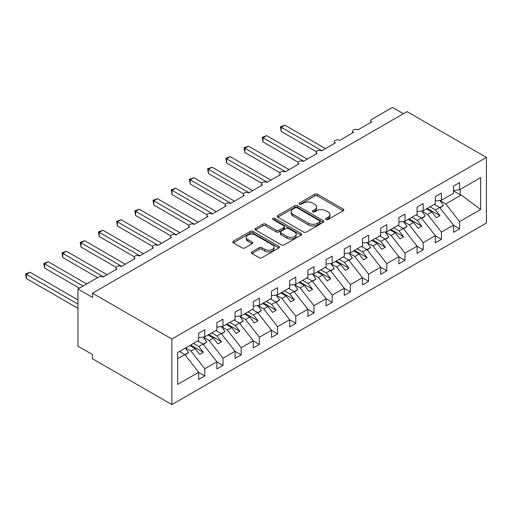 <?xml version="1.0" encoding="UTF-8"?>
<svg xmlns="http://www.w3.org/2000/svg" width="512" height="512" viewBox="0 0 512 512"><rect width="100%" height="100%" fill="white"/><g stroke="black" fill="none" stroke-linecap="round" stroke-linejoin="round"><path stroke-width="0.77" d="M326.048 219.539A1.414 0.819 0 0 0 328.045 219.539L343.232 210.771A2.022 1.165 0 0 0 343.827 209.946A2.022 1.165 0 0 0 343.232 209.12L317.504 194.266A2.022 1.165 0 0 0 314.65 194.266L299.462 203.034A1.414 0.819 0 0 0 299.046 203.61A1.414 0.819 0 0 0 299.462 204.186A1.414 0.819 0 0 0 301.459 204.186L303.424 203.053A6.47 3.738 0 0 1 312.576 203.053L314.72 204.294A6.47 3.738 0 0 1 316.614 206.931A6.47 3.738 0 0 1 314.72 209.574L312.755 210.707A1.414 0.819 0 0 0 312.339 211.283A1.414 0.819 0 0 0 312.755 211.866A1.414 0.819 0 0 0 314.752 211.866L316.717 210.726A6.47 3.738 0 0 1 325.869 210.726L328.013 211.968A6.47 3.738 0 0 1 329.907 214.605A6.47 3.738 0 0 1 328.013 217.248L326.048 218.381A1.414 0.819 0 0 0 325.632 218.957A1.414 0.819 0 0 0 326.048 219.539L326.048 218.381M251.898 251.866A2.022 1.165 0 0 0 251.309 252.691A2.022 1.165 0 0 0 251.898 253.517L259.117 257.683A2.022 1.165 0 0 0 261.978 257.683L278.842 247.942A2.022 1.165 0 0 0 279.437 247.117A2.022 1.165 0 0 0 278.842 246.298L253.114 231.443A2.022 1.165 0 0 0 250.253 231.443L233.389 241.178A2.022 1.165 0 0 0 232.8 242.003A2.022 1.165 0 0 0 233.389 242.829L242.106 247.866A2.022 1.165 0 0 0 244.966 247.866L252.186 243.693A2.022 1.165 0 0 0 252.774 242.867A2.022 1.165 0 0 0 252.186 242.048L247.859 239.546A5.408 3.123 0 0 1 246.278 237.344A5.408 3.123 0 0 1 249.613 234.458A5.408 3.123 0 0 1 255.507 235.136L272.448 244.915A5.408 3.123 0 0 1 274.029 247.117A5.408 3.123 0 0 1 270.694 250.003A5.408 3.123 0 0 1 264.8 249.325L261.978 247.699A2.022 1.165 0 0 0 259.117 247.699L251.898 251.866L251.898 253.517M486.4 157.427L171.872 339.021L171.872 404.595L486.4 223.002L486.4 157.427L407.04 111.61L92.512 293.203L92.512 297.402L77.946 288.998L98.701 277.018A3.091 1.786 0 0 1 103.066 277.018L116.902 269.03A3.091 1.786 0 0 1 115.994 267.77A3.091 1.786 0 0 1 117.901 266.125A3.091 1.786 0 0 1 121.267 266.509L135.104 258.522A3.091 1.786 0 0 1 134.195 257.261A3.091 1.786 0 0 1 136.102 255.616A3.091 1.786 0 0 1 139.469 256L153.306 248.013A3.091 1.786 0 0 1 152.397 246.752A3.091 1.786 0 0 1 154.304 245.107A3.091 1.786 0 0 1 157.67 245.491L171.507 237.504A3.091 1.786 0 0 1 170.598 236.243A3.091 1.786 0 0 1 172.506 234.598A3.091 1.786 0 0 1 175.872 234.982L189.709 226.995A3.091 1.786 0 0 1 188.806 225.734A3.091 1.786 0 0 1 190.707 224.09A3.091 1.786 0 0 1 194.074 224.474L207.91 216.486A3.091 1.786 0 0 1 207.008 215.226A3.091 1.786 0 0 1 208.915 213.581A3.091 1.786 0 0 1 212.282 213.965L226.112 205.978A3.091 1.786 0 0 1 225.21 204.717A3.091 1.786 0 0 1 227.117 203.072A3.091 1.786 0 0 1 230.483 203.456L244.314 195.469A3.091 1.786 0 0 1 243.411 194.208A3.091 1.786 0 0 1 245.318 192.563A3.091 1.786 0 0 1 248.685 192.947L262.515 184.96A3.091 1.786 0 0 1 261.613 183.699A3.091 1.786 0 0 1 263.52 182.054A3.091 1.786 0 0 1 266.886 182.438L280.717 174.451A3.091 1.786 0 0 1 279.814 173.19A3.091 1.786 0 0 1 281.722 171.546A3.091 1.786 0 0 1 285.088 171.93L298.918 163.942A3.091 1.786 0 0 1 298.016 162.682A3.091 1.786 0 0 1 299.923 161.037A3.091 1.786 0 0 1 303.29 161.421L317.12 153.434A3.091 1.786 0 0 1 316.218 152.173A3.091 1.786 0 0 1 318.125 150.528A3.091 1.786 0 0 1 321.491 150.912L335.322 142.925A3.091 1.786 0 0 1 334.419 141.664A3.091 1.786 0 0 1 336.326 140.019A3.091 1.786 0 0 1 339.693 140.403L353.523 132.416A3.091 1.786 0 0 1 352.621 131.155A3.091 1.786 0 0 1 354.528 129.51A3.091 1.786 0 0 1 357.894 129.894L371.725 121.907A3.091 1.786 180 0 1 370.822 120.646A3.091 1.786 180 0 1 371.725 119.386L392.48 107.405L403.398 113.709M171.872 339.021L92.512 293.203M303.571 232.019A2.022 1.165 0 0 0 306.426 232.019L323.296 222.278A2.022 1.165 0 0 0 323.885 221.453A2.022 1.165 0 0 0 323.296 220.634L297.568 205.779A2.022 1.165 0 0 0 294.707 205.779L277.843 215.514A2.022 1.165 0 0 0 277.248 216.339A2.022 1.165 0 0 0 277.843 217.165L303.571 232.019M273.478 219.84A1.414 0.819 0 0 1 274.912 220.045L274.912 218.362L301.069 233.466A2.022 1.165 0 0 1 301.658 234.285A2.022 1.165 0 0 1 301.069 235.11L284.205 244.851A2.022 1.165 0 0 1 281.344 244.851L255.616 229.997L255.616 228.346A2.022 1.165 0 0 0 255.021 229.171A2.022 1.165 0 0 0 255.616 229.997M255.616 228.346L262.835 224.179A2.022 1.165 0 0 1 265.69 224.179L276.128 230.202A2.022 1.165 0 0 0 278.982 230.202L283.776 227.437A2.022 1.165 0 0 0 284.365 226.611A2.022 1.165 0 0 0 283.776 225.786L272.909 219.514A1.414 0.819 0 0 1 272.499 218.938A1.414 0.819 0 0 1 273.37 218.182A1.414 0.819 0 0 1 274.912 218.362M177.638 358.726L184.832 354.573L198.662 372.269L177.638 384.41L177.638 352.544L198.662 340.41L198.662 333.216L204.781 329.69L204.781 336.877L198.662 337.638M204.781 336.877L216.864 329.901L216.864 322.707L222.982 319.181L222.982 326.368L216.864 327.13M222.982 326.368L235.066 319.392L235.066 312.198L241.184 308.672L241.184 315.859L235.066 316.621M241.184 315.859L253.267 308.883L253.267 301.69L259.386 298.163L259.386 305.35L253.267 306.112M259.386 305.35L271.469 298.374L271.469 291.181L277.587 287.654L277.587 294.842L271.469 295.603M277.587 294.842L289.67 287.866L289.67 280.672L295.789 277.146L295.789 284.333L289.67 285.094M295.789 284.333L307.872 277.357L307.872 270.163L313.99 266.637L313.99 273.824L307.872 274.586M313.99 273.824L326.08 266.848L326.08 259.654L332.192 256.128L332.192 263.315L326.08 264.077M332.192 263.315L344.282 256.339L344.282 249.146L350.394 245.619L350.394 252.806L344.282 253.568M350.394 252.806L362.483 245.83L362.483 238.637L368.595 235.11L368.595 242.298L362.483 243.059M368.595 242.298L380.685 235.322L380.685 228.128L386.797 224.602L386.797 231.789L380.685 232.55M386.797 231.789L398.886 224.813L398.886 217.619L404.998 214.093L404.998 221.28L398.886 222.042M404.998 221.28L417.088 214.304L417.088 207.11L423.2 203.584L423.2 210.771L417.088 211.533M423.2 210.771L435.29 203.789L435.29 196.602L441.402 193.075L441.402 200.262L435.29 201.024M198.662 372.397L204.781 375.93L204.781 368.736L216.864 361.76L203.034 344.064L197.683 340.973M185.594 347.949L190.944 351.04L204.781 368.736M216.864 361.888L222.982 365.421L222.982 358.227L235.066 351.251L221.235 333.555L215.885 330.464M203.354 337.184L209.146 340.531L222.982 358.227M235.066 351.379L241.184 354.912L241.184 347.718L253.267 340.742L239.437 323.046L234.086 319.955M221.555 326.675L227.347 330.022L241.184 347.718M253.267 340.87L259.386 344.403L259.386 337.21L271.469 330.234L257.638 312.538L252.288 309.446M239.757 316.166L245.549 319.514L259.386 337.21M271.469 330.362L277.587 333.894L277.587 326.701L289.67 319.725L275.84 302.029L270.49 298.938M257.958 305.658L263.757 309.005L277.587 326.701M289.67 319.853L295.789 323.386L295.789 316.192L307.872 309.216L294.042 291.52L288.691 288.429M276.16 295.149L281.958 298.496L295.789 316.192M307.872 309.344L313.99 312.877L313.99 305.683L326.08 298.707L312.243 281.011L306.893 277.92M294.362 284.64L300.16 287.987L313.99 305.683M326.08 298.835L332.192 302.368L332.192 295.174L344.282 288.198L330.445 270.502L325.094 267.411M312.563 274.131L318.362 277.478L332.192 295.174M344.282 288.326L350.394 291.859L350.394 284.666L362.483 277.69L348.646 259.994L343.296 256.902M330.765 263.622L336.563 266.97L350.394 284.666M362.483 277.818L368.595 281.35L368.595 274.157L380.685 267.181L366.848 249.485L361.498 246.394M348.966 253.114L354.765 256.461L368.595 274.157M380.685 267.309L386.797 270.842L386.797 263.648L398.886 256.672L385.05 238.976L379.699 235.885M367.168 242.605L372.966 245.952L386.797 263.648M398.886 256.8L404.998 260.333L404.998 253.139L417.088 246.163L403.251 228.467L397.901 225.376M385.37 232.096L391.168 235.443L404.998 253.139M417.088 246.291L423.2 249.824L423.2 242.63L435.29 235.654L421.453 217.958L416.102 214.867M403.571 221.587L409.37 224.934L423.2 242.63M435.29 235.782L441.402 239.315L441.402 232.122L453.491 225.146L453.491 232.333L459.61 228.806L459.61 221.613L480.634 209.478L461.21 195.008L460.192 194.752L460.192 189.414M421.773 211.078L427.571 214.426L441.402 232.122M441.402 200.262L453.491 193.28L453.491 186.093L459.61 182.566L459.61 189.754L453.491 190.515M453.491 225.274L459.61 228.806M439.974 200.57L445.773 203.917L459.61 221.613M77.946 288.998L77.946 346.163L92.512 354.573L92.512 358.778L171.872 404.595M184.832 354.573L179.475 351.482M204.781 375.93L198.662 379.456L198.662 372.269M222.982 365.421L216.864 368.947L216.864 361.76M241.184 354.912L235.066 358.438L235.066 351.251M259.386 344.403L253.267 347.93L253.267 340.742M277.587 333.894L271.469 337.421L271.469 330.234M295.789 323.386L289.67 326.912L289.67 319.725M313.99 312.877L307.872 316.403L307.872 309.216M332.192 302.368L326.08 305.894L326.08 298.707M350.394 291.859L344.282 295.386L344.282 288.198M368.595 281.35L362.483 284.877L362.483 277.69M386.797 270.842L380.685 274.368L380.685 267.181M404.998 260.333L398.886 263.859L398.886 256.672M423.2 249.824L417.088 253.35L417.088 246.163M441.402 239.315L435.29 242.842L435.29 235.654M459.61 189.754L480.634 177.613L480.634 209.478M190.944 351.04L195.168 348.602L199.718 354.426L203.36 352.326L198.81 346.502L203.034 344.064M189.818 345.517L195.168 348.602M193.459 343.411L198.81 346.502M209.146 340.531L213.37 338.093L217.92 343.917L221.562 341.818L217.011 335.994L221.235 333.555M208.019 335.008L213.37 338.093M211.661 332.902L217.011 335.994M227.347 330.022L231.571 327.584L236.122 333.408L239.763 331.309L235.213 325.485L239.437 323.046M226.221 324.499L231.571 327.584M229.862 322.394L235.213 325.485M245.549 319.514L249.773 317.075L254.323 322.899L257.965 320.8L253.414 314.976L257.638 312.538M244.422 313.99L249.773 317.075M248.064 311.885L253.414 314.976M263.757 309.005L267.974 306.566L272.525 312.39L276.166 310.291L271.616 304.467L275.84 302.029M262.624 303.482L267.974 306.566M266.266 301.376L271.616 304.467M281.958 298.496L286.176 296.058L290.733 301.882L294.368 299.782L289.818 293.958L294.042 291.52M280.826 292.973L286.176 296.058M284.467 290.867L289.818 293.958M300.16 287.987L304.378 285.549L308.934 291.373L312.57 289.274L308.019 283.45L312.243 281.011M299.027 282.464L304.378 285.549M302.669 280.358L308.019 283.45M318.362 277.478L322.579 275.04L327.136 280.864L330.771 278.765L326.221 272.941L330.445 270.502M317.229 271.955L322.579 275.04M320.87 269.85L326.221 272.941M336.563 266.97L340.787 264.531L345.338 270.355L348.973 268.256L344.422 262.432L348.646 259.994M335.43 261.446L340.787 264.531M339.072 259.341L344.422 262.432M354.765 256.461L358.989 254.022L363.539 259.846L367.181 257.747L362.624 251.923L366.848 249.485M353.632 250.938L358.989 254.022M357.274 248.832L362.624 251.923M372.966 245.952L377.19 243.514L381.741 249.338L385.382 247.238L380.826 241.414L385.05 238.976M371.834 240.429L377.19 243.514M375.475 238.323L380.826 241.414M391.168 235.443L395.392 233.005L399.942 238.829L403.584 236.73L399.034 230.906L403.251 228.467M390.042 229.92L395.392 233.005M393.677 227.814L399.034 230.906M409.37 224.934L413.594 222.496L418.144 228.32L421.786 226.221L417.235 220.397L421.453 217.958M408.243 219.411L413.594 222.496M411.878 217.306L417.235 220.397M427.571 214.426L431.795 211.987L436.346 217.811L439.987 215.712L435.437 209.888L439.654 207.45L434.304 204.358M426.445 208.902L431.795 211.987M430.08 206.797L435.437 209.888M439.654 207.45L453.491 225.146M445.773 203.917L461.21 195.008M453.491 190.886L460.192 194.752M427.315 208.397L439.987 215.712M409.114 218.906L421.786 226.221M390.912 229.414L403.584 236.73M372.71 239.923L385.382 247.238M354.509 250.432L367.181 257.747M336.307 260.941L348.973 268.256M318.106 271.45L330.771 278.765M299.904 281.958L312.57 289.274M281.702 292.467L294.368 299.782M263.501 302.976L276.166 310.291M245.299 313.485L257.965 320.8M227.098 323.994L239.763 331.309M208.89 334.502L221.562 341.818M190.688 345.011L203.36 352.326M326.611 219.738L328.013 218.931A6.47 3.738 0 0 0 329.907 216.288L329.907 214.605M316.614 206.931L316.614 208.614A6.47 3.738 0 0 1 314.72 211.251L313.318 212.064M343.206 210.784L317.504 195.949A2.022 1.165 0 0 0 314.65 195.949L300.026 204.39M323.264 222.298L297.568 207.456A2.022 1.165 0 0 0 294.707 207.456L277.869 217.178M319.718 222.035A1.414 0.819 0 0 0 320.134 221.453A1.414 0.819 0 0 0 319.718 220.877L297.139 207.84A1.414 0.819 0 0 0 295.136 207.84L293.062 209.037A6.47 3.738 0 0 0 291.168 211.68A6.47 3.738 0 0 0 293.062 214.317L308.499 223.232A6.47 3.738 0 0 0 317.651 223.232L319.718 222.035L319.718 223.712A1.414 0.819 0 0 0 320.134 223.136L320.134 221.453M291.168 211.68L291.168 213.357A6.47 3.738 0 0 0 293.062 216L293.062 214.317M319.718 223.712L317.651 224.909A6.47 3.738 0 0 1 308.499 224.909L293.062 216M255.642 230.01L262.835 225.862L262.835 224.179M284.365 226.611L284.365 228.294A2.022 1.165 0 0 1 283.776 229.12L278.982 231.885A2.022 1.165 0 0 1 276.128 231.885L265.69 225.862A2.022 1.165 0 0 0 262.835 225.862M274.912 220.045L301.043 235.13M286.95 236.454A5.408 3.123 0 0 0 292.845 237.133A5.408 3.123 0 0 0 296.186 234.246A5.408 3.123 0 0 0 294.598 232.038L288.634 228.595A2.022 1.165 0 0 0 285.773 228.595L280.986 231.36A2.022 1.165 0 0 0 280.397 232.186A2.022 1.165 0 0 0 280.986 233.011L286.95 236.454L286.95 238.138A5.408 3.123 0 0 0 292.845 238.81A5.408 3.123 0 0 0 296.186 235.93L296.186 234.246M280.397 232.186L280.397 233.862A2.022 1.165 0 0 0 280.986 234.688L280.986 233.011M286.95 238.138L280.986 234.688M274.029 247.117L274.029 248.8A5.408 3.123 0 0 1 270.694 251.686A5.408 3.123 0 0 1 264.8 251.008L261.978 249.376A2.022 1.165 0 0 0 259.117 249.376L251.923 253.53M246.278 237.344L246.278 239.021A5.408 3.123 0 0 0 247.859 241.229L247.859 239.546M252.16 243.712L247.859 241.229M278.816 247.962L253.114 233.12A2.022 1.165 0 0 0 250.253 233.12L233.414 242.842M280.429 126.784L281.229 127.245L281.229 131.45L280.429 126.784L284.87 125.146L281.229 127.245L321.856 150.701M281.229 131.45L316.32 151.712M284.87 125.146L325.491 148.602M434.701 204.128L435.258 204.909M439.891 200.448L443.443 205.446L439.757 207.578M443.443 205.446L440.006 207.891M262.227 137.293L263.027 137.754L263.027 141.958L262.227 137.293L266.669 135.654L263.027 137.754L303.654 161.21M263.027 141.958L298.118 162.221M266.669 135.654L307.29 159.11M416.499 214.637L417.056 215.418M421.69 210.957L425.242 215.955L421.555 218.086M425.242 215.955L421.805 218.4M244.026 147.802L244.826 148.262L244.826 152.467L244.026 147.802L248.461 146.163L244.826 148.262L285.453 171.718M244.826 152.467L279.917 172.73M248.461 146.163L289.088 169.619M398.298 225.146L398.854 225.926M403.488 221.466L407.04 226.464L403.354 228.595M407.04 226.464L403.603 228.909M225.824 158.31L226.624 158.771L226.624 162.976L225.824 158.31L230.259 156.672L226.624 158.771L267.245 182.227M226.624 162.976L261.715 183.238M230.259 156.672L270.886 180.128M380.096 235.654L380.646 236.435M385.286 231.974L388.838 236.973L385.152 239.104M388.838 236.973L385.402 239.418M207.622 168.819L208.422 169.28L208.422 173.485L207.622 168.819L212.058 167.181L208.422 169.28L249.043 192.736M208.422 173.485L243.514 193.747M212.058 167.181L252.685 190.637M361.894 246.163L362.445 246.944M367.085 242.483L370.637 247.482L366.95 249.613M370.637 247.482L367.2 249.926M189.421 179.328L190.221 179.789L190.221 183.994L189.421 179.328L193.856 177.69L190.221 179.789L230.842 203.245M190.221 183.994L225.312 204.256M193.856 177.69L234.483 201.146M343.693 256.672L344.243 257.453M348.883 252.992L352.435 257.99L348.749 260.122M352.435 257.99L348.998 260.435M171.213 189.837L172.013 190.298L172.013 194.502L171.213 189.837L175.654 188.198L172.013 190.298L212.64 213.754M172.013 194.502L207.11 214.765M175.654 188.198L216.282 211.654M325.491 267.181L326.042 267.962M330.682 263.501L334.234 268.499L330.547 270.63M334.234 268.499L330.79 270.944M153.011 200.346L153.811 200.806L153.811 205.011L153.011 200.346L157.453 198.707L153.811 200.806L194.438 224.262M153.811 205.011L188.909 225.274M157.453 198.707L198.08 222.163M307.29 277.69L307.84 278.47M312.474 274.01L316.032 279.008L312.346 281.139M316.032 279.008L312.589 281.453M134.81 210.854L135.61 211.315L135.61 215.52L134.81 210.854L139.251 209.216L135.61 211.315L176.237 234.771M135.61 215.52L170.707 235.782M139.251 209.216L179.878 232.672M289.088 288.198L289.638 288.979M294.272 284.518L297.83 289.517L294.138 291.648M297.83 289.517L294.387 291.962M116.608 221.363L117.408 221.824L117.408 226.029L116.608 221.363L121.05 219.725L117.408 221.824L158.035 245.28M117.408 226.029L152.506 246.291M121.05 219.725L161.677 243.181M270.886 298.707L271.437 299.488M276.07 295.027L279.629 300.026L275.936 302.157M279.629 300.026L276.186 302.47M98.406 231.872L99.206 232.333L99.206 236.538L98.406 231.872L102.848 230.234L99.206 232.333L139.834 255.789M99.206 236.538L134.304 256.8M102.848 230.234L143.475 253.69M252.685 309.216L253.235 309.997M257.869 305.536L261.421 310.534L257.734 312.666M261.421 310.534L257.984 312.979M80.205 242.381L81.005 242.842L81.005 247.046L80.205 242.381L84.646 240.742L81.005 242.842L121.632 266.298M81.005 247.046L116.102 267.309M84.646 240.742L125.274 264.198M234.483 319.725L235.034 320.506M239.667 316.045L243.219 321.043L239.533 323.174M243.219 321.043L239.782 323.494M62.003 252.89L62.803 253.35L62.803 257.555L62.003 252.89L66.445 251.251L62.803 253.35L103.43 276.806M62.803 257.555L97.606 277.651M66.445 251.251L107.072 274.707M216.282 330.234L216.832 331.014M221.466 326.554L225.018 331.552L221.331 333.683M225.018 331.552L221.581 334.003M43.802 263.398L44.602 263.859L44.602 268.064L43.802 263.398L48.243 261.76L44.602 263.859L83.046 286.054M44.602 268.064L79.405 288.16M48.243 261.76L86.682 283.955M198.08 340.742L198.63 341.523M203.264 337.062L206.816 342.061L203.13 344.192M206.816 342.061L203.379 344.512M25.6 273.907L26.4 274.368L26.4 278.573L25.6 273.907L30.042 272.269L26.4 274.368L77.946 304.128M26.4 278.573L77.946 308.333M30.042 272.269L77.946 299.93M179.872 351.251L180.429 352.032M185.408 348.058L188.614 352.57L184.928 354.701M188.614 352.57L185.178 355.021M328.013 218.931L328.013 217.248M312.755 211.866L312.755 210.707M314.72 211.251L314.72 209.574M299.462 204.186L299.462 203.034M314.65 195.949L314.65 194.266M317.504 195.949L317.504 194.266M343.232 210.771L343.232 209.12M277.843 217.165L277.843 215.514M294.707 207.456L294.707 205.779M297.568 207.456L297.568 205.779M323.296 222.278L323.296 220.634M308.499 224.909L308.499 223.232M317.651 224.909L317.651 223.232M265.69 225.862L265.69 224.179M276.128 231.885L276.128 230.202M278.982 231.885L278.982 230.202M283.776 229.12L283.776 227.437M301.069 235.11L301.069 233.466M259.117 249.376L259.117 247.699M261.978 249.376L261.978 247.699M264.8 251.008L264.8 249.325M252.186 243.693L252.186 242.048M233.389 242.829L233.389 241.178M250.253 233.12L250.253 231.443M253.114 233.12L253.114 231.443M278.842 247.942L278.842 246.298M352.621 132.941L352.621 131.155M370.822 122.432L370.822 120.646M334.419 143.45L334.419 141.664M316.218 153.958L316.218 152.173M298.016 164.467L298.016 162.682M279.814 174.976L279.814 173.19M261.613 185.485L261.613 183.699M243.411 195.994L243.411 194.208M225.21 206.502L225.21 204.717M207.008 217.011L207.008 215.226M188.806 227.52L188.806 225.734M170.598 238.029L170.598 236.243M152.397 248.538L152.397 246.752M134.195 259.046L134.195 257.261M115.994 269.555L115.994 267.77"/></g></svg>
